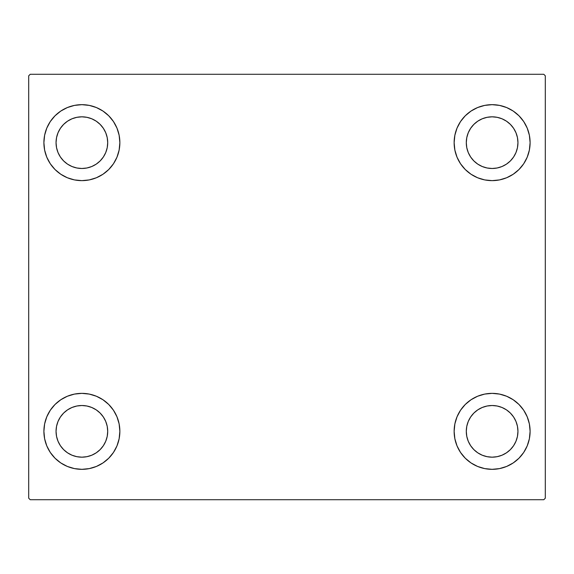 <?xml version="1.0" encoding="UTF-8"?>
<svg xmlns="http://www.w3.org/2000/svg" width="574" height="574" viewBox="0 0 574 574"><rect width="100%" height="100%" fill="white"/><g stroke="black" fill="none" stroke-linecap="round" stroke-linejoin="round"><path stroke-width="0.86" d="M43.897 431.347A37.984 37.984 0 0 1 81.881 393.362A37.984 37.984 0 0 1 119.866 431.347L119.134 438.751L116.974 445.883L113.465 452.448L108.737 458.203L102.983 462.931L96.418 466.44L89.293 468.599L81.881 469.331L74.469 468.599L67.345 466.44L60.779 462.931L55.018 458.203L50.297 452.448L46.788 445.883L44.621 438.751L43.897 431.347L44.621 423.935L46.788 416.81L50.297 410.238L55.018 404.483L60.779 399.762L67.345 396.254L74.469 394.087L81.881 393.362L89.293 394.087L96.418 396.254L102.983 399.762L108.737 404.483L113.465 410.238L116.974 416.81L119.134 423.935L119.866 431.347A37.984 37.984 0 0 1 81.881 469.331A37.984 37.984 0 0 1 43.897 431.347M454.134 142.653A37.984 37.984 0 0 1 492.119 104.669A37.984 37.984 0 0 1 530.103 142.653L529.379 150.065L527.212 157.19L523.703 163.762L518.982 169.517L513.221 174.238L506.655 177.746L499.531 179.913L492.119 180.638L484.707 179.913L477.582 177.746L471.017 174.238L465.263 169.517L460.535 163.762L457.026 157.19L454.866 150.065L454.134 142.653L454.866 135.249L457.026 128.117L460.535 121.552L465.263 115.797L471.017 111.069L477.582 107.56L484.707 105.401L492.119 104.669L499.531 105.401L506.655 107.56L513.221 111.069L518.982 115.797L523.703 121.552L527.212 128.117L529.379 135.249L530.103 142.653A37.984 37.984 0 0 1 492.119 180.638A37.984 37.984 0 0 1 454.134 142.653M454.134 431.347A37.984 37.984 0 0 1 492.119 393.362A37.984 37.984 0 0 1 530.103 431.347L529.379 438.751L527.212 445.883L523.703 452.448L518.982 458.203L513.221 462.931L506.655 466.44L499.531 468.599L492.119 469.331L484.707 468.599L477.582 466.44L471.017 462.931L465.263 458.203L460.535 452.448L457.026 445.883L454.866 438.751L454.134 431.347L454.866 423.935L457.026 416.81L460.535 410.238L465.263 404.483L471.017 399.762L477.582 396.254L484.707 394.087L492.119 393.362L499.531 394.087L506.655 396.254L513.221 399.762L518.982 404.483L523.703 410.238L527.212 416.81L529.379 423.935L530.103 431.347A37.984 37.984 0 0 1 492.119 469.331A37.984 37.984 0 0 1 454.134 431.347M43.897 142.653A37.984 37.984 0 0 1 81.881 104.669A37.984 37.984 0 0 1 119.866 142.653L119.134 150.065L116.974 157.19L113.465 163.762L108.737 169.517L102.983 174.238L96.418 177.746L89.293 179.913L81.881 180.638L74.469 179.913L67.345 177.746L60.779 174.238L55.018 169.517L50.297 163.762L46.788 157.19L44.621 150.065L43.897 142.653L44.621 135.249L46.788 128.117L50.297 121.552L55.018 115.797L60.779 111.069L67.345 107.56L74.469 105.401L81.881 104.669L89.293 105.401L96.418 107.56L102.983 111.069L108.737 115.797L113.465 121.552L116.974 128.117L119.134 135.249L119.866 142.653A37.984 37.984 0 0 1 81.881 180.638A37.984 37.984 0 0 1 43.897 142.653M71.994 166.517L76.837 167.988L71.994 166.517L67.531 164.135L63.614 160.921L60.399 157.003L58.017 152.541L56.546 147.697L56.051 142.653A25.83 25.83 0 0 1 81.881 116.823A25.83 25.83 0 0 1 107.711 142.653A25.83 25.83 0 0 1 81.881 168.483A25.83 25.83 0 0 1 56.051 142.653L56.546 137.617L58.017 132.773L56.546 137.617M482.239 455.211L487.082 456.674L482.239 455.211L477.769 452.821L473.859 449.607L470.644 445.697L468.255 441.227L466.784 436.384L466.289 431.347A25.83 25.83 0 0 1 492.119 405.517A25.83 25.83 0 0 1 517.949 431.347A25.83 25.83 0 0 1 492.119 457.177A25.83 25.83 0 0 1 466.289 431.347L466.784 426.303L468.255 421.459L466.784 426.303M482.239 166.517L487.082 167.988L482.239 166.517L477.769 164.135L473.859 160.921L470.644 157.003L468.255 152.541L466.784 147.697L466.289 142.653A25.83 25.83 0 0 1 492.119 116.823A25.83 25.83 0 0 1 517.949 142.653A25.83 25.83 0 0 1 492.119 168.483A25.83 25.83 0 0 1 466.289 142.653L466.784 137.617L468.255 132.773L466.784 137.617M71.994 455.211L76.837 456.674L71.994 455.211L67.531 452.821L63.614 449.607L60.399 445.697L58.017 441.227L56.546 436.384L56.051 431.347A25.83 25.83 0 0 1 81.881 405.517A25.83 25.83 0 0 1 107.711 431.347A25.83 25.83 0 0 1 81.881 457.177A25.83 25.83 0 0 1 56.051 431.347L56.546 426.303L58.017 421.459L56.546 426.303M543.779 74.283L30.221 74.283L28.7 75.804L28.7 498.196L30.221 499.717L543.779 499.717L545.3 498.196L545.3 75.804L543.779 74.283L30.221 74.283L28.7 75.804L28.7 498.196L30.221 499.717L543.779 499.717L545.3 498.196L545.3 75.804L543.779 74.283M55.018 404.483L60.779 399.762M92.909 467.695L89.293 468.599M481.091 106.305L484.707 105.401M518.982 169.517L513.221 174.238M513.221 399.762L518.982 404.483M503.147 467.695L499.531 468.599M70.853 106.305L74.469 105.401M60.779 174.238L55.018 169.517M105.745 152.541L107.216 147.697L107.711 142.653L107.216 147.697L105.745 152.541L103.356 157.003L100.141 160.921L96.231 164.135L91.761 166.517L86.918 167.988L81.881 168.483L76.837 167.988M91.761 118.789L86.918 117.326L91.761 118.789L96.231 121.179L100.141 124.393L103.356 128.303L105.745 132.773L107.216 137.617L107.711 142.653M515.983 441.227L517.454 436.384L515.983 441.227L513.601 445.697L510.386 449.607L506.469 452.821L502.006 455.211L497.163 456.674L492.119 457.177L487.082 456.674M502.006 407.483L497.163 406.012L502.006 407.483L506.469 409.865L510.386 413.079L513.601 416.997L515.983 421.459L517.454 426.303L517.949 431.347L517.454 436.384M513.221 111.069L518.982 115.797M515.983 152.541L517.454 147.697L515.983 152.541L513.601 157.003L510.386 160.921L506.469 164.135L502.006 166.517L497.163 167.988L492.119 168.483L487.082 167.988M502.006 118.789L497.163 117.326L502.006 118.789L506.469 121.179L510.386 124.393L513.601 128.303L515.983 132.773L517.454 137.617L517.949 142.653L517.454 147.697M60.779 462.931L55.018 458.203M105.745 441.227L107.216 436.384L107.711 431.347L107.216 436.384L105.745 441.227L103.356 445.697L100.141 449.607L96.231 452.821L91.761 455.211L86.918 456.674L81.881 457.177L76.837 456.674M91.761 407.483L86.918 406.012L91.761 407.483L96.231 409.865L100.141 413.079L103.356 416.997L105.745 421.459L107.216 426.303L107.711 431.347M60.779 111.069L55.018 115.797M58.017 132.773L60.399 128.303L63.614 124.393L67.531 121.179L71.994 118.789L76.837 117.326L81.881 116.823L86.918 117.326M513.221 462.931L518.982 458.203M468.255 421.459L470.644 416.997L473.859 413.079L477.769 409.865L482.239 407.483L487.082 406.012L492.119 405.517L497.163 406.012M468.255 132.773L470.644 128.303L473.859 124.393L477.769 121.179L482.239 118.789L487.082 117.326L492.119 116.823L497.163 117.326M58.017 421.459L60.399 416.997L63.614 413.079L67.531 409.865L71.994 407.483L76.837 406.012L81.881 405.517L86.918 406.012"/></g></svg>
